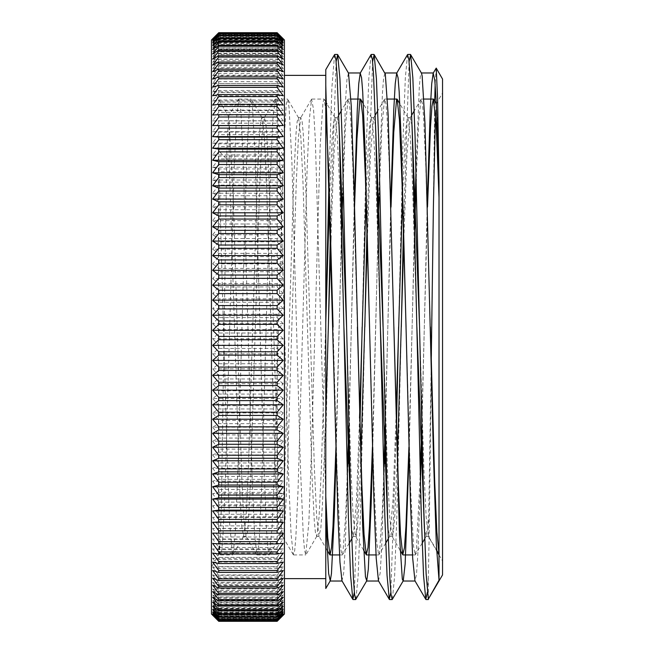 <?xml version="1.0" encoding="UTF-8"?>
<svg xmlns="http://www.w3.org/2000/svg" width="654" height="654" viewBox="0 0 654 654"><rect width="100%" height="100%" fill="white"/><g stroke="black" fill="none" stroke-linecap="round" stroke-linejoin="round"><path stroke-width="0.49" stroke-dasharray="3.27 2.45" d="M228.589 116.567L226.922 148.532L221.297 509.482L219.531 553.129L218.485 540.196L218.485 150.567A551.616 195.955 -111.1 0 1 229.17 161.816L229.17 121.799L228.589 116.567L211.463 86.908L211.463 567.092L211.463 86.908M428.337 577.67L428.337 599.546M436.128 68.114L435.155 84.341M434.714 101.059L429.22 532.773L428.337 577.654L427.34 592.336M442.537 574.948L442.537 79.052M325.782 75.374L325.782 85.396M284.433 75.374L284.433 578.626L284.433 75.374M439.022 197.434L439.022 554.183M436.602 550.096A551.616 55.688 61.2 0 1 428.337 536.076L431.248 361.082M435.466 113.142L436.365 103.88L437.616 126.86L438.401 161.056M436.243 103.88L442.537 92.982L442.537 561.018L442.537 92.982M407.54 54.617L405.317 78.145L403.085 137.839L398.629 327.008M396.488 425.525L390.847 592.352M371.055 54.625L368.823 78.194L366.6 137.888L362.144 327.016M359.863 431.427L354.362 592.352M334.57 54.634L331.897 87.505L329.224 170.269M427.332 199.977L421.83 431.427M420.432 483.723L417.8 555.401L416.484 574.564L414.947 580.817M390.847 199.977L385.345 431.427M384.511 463.539L381.601 549.72L380.146 573.1L378.462 580.817M354.362 199.977L348.86 431.436M348.026 463.539L345.116 549.72L343.661 573.092L341.977 580.826M409.093 61.664L403.453 228.483M401.311 327L396.847 516.259L394.624 575.937L392.392 599.358M372.608 61.672L367.107 222.589M364.826 327.008L360.37 516.219L358.139 575.88L355.915 599.342M336.123 61.672L330.622 222.589M328.341 327L325.782 443.044M430.373 327L425.811 165.822L423.53 116.428L422.394 103.43L421.004 99.294L418.617 122.208L416.222 179.31M414.726 228.491L408.913 447.074M393.888 327.008L389.326 165.838L387.045 116.428L385.909 103.438L384.519 99.285L381.846 127.309L379.173 196.919M378.241 228.491L372.428 447.074M357.403 327.008L352.841 165.846L350.56 116.428L349.424 103.446L348.034 99.269L345.361 127.293L342.688 196.911M341.756 228.491L335.943 447.066M325.782 496.402L315.293 139.147L313.544 109.332L311.549 99.261L309.301 119.821L307.053 171.095L298.052 489.903L295.804 538.038L294.676 550.684L293.303 554.698L291.055 534.081L288.806 482.799L279.814 164.08L277.558 115.938L276.438 103.34L275.309 99.048L272.808 119.886L270.56 171.185L261.567 489.92L259.319 538.038L258.191 550.693L256.818 554.706L254.569 534.13L252.321 482.873L243.329 164.097L241.081 115.93L239.953 103.34L238.824 99.065L236.323 119.96L234.075 171.274L225.082 489.944L222.834 538.054L221.706 550.693L220.341 554.706L218.485 540.196M218.485 150.575L226.84 446.698L229.668 523.592L232.497 554.739L232.996 554.731L235.326 532.879L238.154 463.106L246.64 160.05L249.468 106.815L250.989 99.081L252.297 104.82L255.125 154.532L263.619 456.378L266.448 529.192L267.838 548.379L269.276 554.944L272.105 527.655L274.933 453.663L283.419 152.398L286.248 104.109L287.727 99.302L289.076 107.689L291.905 162.306L300.399 465.722L303.227 534.269L304.47 549.687L305.72 554.944L308.884 521.908L311.713 443.894L320.198 145.196L323.027 101.975L324.212 99.294L325.782 110.207M333.082 327.041L337.178 474.714L340.006 538.806L341.102 550.848L342.206 554.935L342.835 553.611L345.664 515.671L347.233 474.681M348.729 425.525L354.542 206.917M369.567 327.025L373.957 483.322L376.786 542.804L378.691 554.927L379.614 552.066L382.443 508.943L383.718 474.681M385.214 425.525L391.027 206.909M406.052 327.008L410.737 491.53L413.565 546.245L415.176 554.919L416.394 549.94L420.203 474.681M421.699 425.517L427.512 206.917M428.337 536.076L426.138 516.848L423.947 470.766L419.549 327M412.045 125.658L410.156 117.826L406.968 153.641L403.788 240.329M397.419 457.089L394.803 515.556L393.495 531.13L391.909 536.19L389.694 517.453L387.487 471.469L383.064 327.008M375.559 125.674L373.671 117.81L370.491 153.616L367.303 240.329M360.697 463.539L358.204 517.33L356.953 531.596L355.424 536.182L353.209 517.437L351.002 471.46L346.579 327.008M339.074 125.682L337.186 117.802L334.071 152.243L330.949 235.906M325.782 416.165L322.504 503.809L320.861 528.121L318.939 536.174L316.691 516.922L314.443 469.646L305.467 177.152L303.219 133.04L302.099 121.489L300.701 117.794L298.453 136.939L296.213 184.191L287.22 476.815L284.981 520.936L283.852 532.528L282.454 536.174L280.206 516.962L277.966 469.703L268.982 177.169L266.734 133.04L265.614 121.497L264.216 117.794L261.968 136.997L259.72 184.273L250.735 476.831L248.495 520.944L247.367 532.536L245.969 536.174L243.877 519.17L241.776 477.289L233.372 200.876L229.17 121.816M428.337 519.603L426.277 536.174L424.381 528.358M416.876 327L412.445 182.401L410.238 136.408L408.022 117.802L406.445 122.87L405.137 138.452L402.521 196.911M396.152 413.688L392.972 500.302L389.792 536.182L387.896 528.35M380.391 327.008L375.968 182.401L373.753 136.424L371.537 117.81L370.017 122.404L368.766 136.678L366.273 190.469M359.536 418.11L356.422 501.675L353.307 536.19L351.402 528.334M343.906 327.016L339.483 182.433L337.268 136.457L335.052 117.826L333.475 122.854L332.167 138.46L329.551 196.919M325.782 322.618L321.302 469.915L319.062 517.036L316.814 536.206L315.416 532.503L314.296 520.968L312.048 476.823L303.064 184.273L300.824 137.021L298.576 117.826L297.178 121.464L296.049 133.064L293.809 177.185L284.817 469.793L282.577 517.052L280.059 536.444L278.931 532.511L277.811 520.96L275.563 476.84L266.587 184.338L264.339 137.07L261.813 117.589L260.693 121.472L259.564 133.056L257.316 177.193L248.332 469.834L246.084 517.085L243.574 536.435L241.767 526.429L239.969 497.465L229.17 161.816M336.123 454.007L342.794 178.362L345.623 99.097L346.955 79.608L348.508 73.142M372.608 454.007L379.639 165.789L382.476 92.533L383.62 77.932L385.002 73.158M409.093 454.007L414.595 222.589M415.993 170.269L419.32 86.876L420.285 76.485L421.487 73.174M212.681 39.354L283.215 39.354M212.681 42.853L283.215 42.853M212.681 49.459L283.215 49.459M212.681 59.113L283.215 59.113M212.681 71.703L283.215 71.703M212.681 87.08L283.215 87.08M212.681 105.098L283.215 105.098M212.681 533.133L283.215 533.133M212.681 553.063L283.215 553.063M212.681 570.517L283.215 570.517M212.681 585.297L283.215 585.297M212.681 597.249L283.215 597.249M212.681 606.25L283.215 606.25M212.681 612.177L283.215 612.177M212.681 614.989L283.215 614.989M283.215 614.646A1103.813 729.153 -0 0 1 277.141 620.27L218.763 620.27A1103.813 729.153 0 0 1 212.681 614.646L283.215 614.646A1103.813 828.692 -0 0 1 277.141 621.038L218.763 621.038A1103.813 828.692 0 0 1 212.681 614.646M283.215 611.147A1103.813 638.533 0 0 1 277.141 616.068L218.763 616.068A1103.813 638.533 0 0 1 212.681 611.147L283.215 611.147A1103.813 900.37 0 0 1 277.141 618.087L218.763 618.087A1103.813 900.37 0 0 1 212.681 611.147M283.215 604.541A1103.813 540.923 0 0 1 277.141 608.711L218.763 608.711A1103.813 540.923 0 0 1 212.681 604.541L283.215 604.541A1103.813 962.181 -0 0 1 277.141 611.956L218.763 611.956A1103.813 962.181 0 0 1 212.681 604.541M283.215 594.887A1103.813 437.379 0 0 1 277.141 598.263L218.763 598.263A1103.813 437.379 0 0 1 212.681 594.887L283.215 594.887A1103.813 1013.455 0 0 1 277.141 602.702L218.763 602.702A1103.813 1013.455 0 0 1 212.681 594.887M283.215 582.297A1103.813 329.052 -0 0 1 277.141 584.839L218.763 584.839A1103.813 329.052 0 0 1 212.681 582.297L283.215 582.297A1103.813 1053.619 0 0 1 277.141 590.423L218.763 590.423A1103.813 1053.619 -0 0 1 212.681 582.297M283.215 566.92A1103.813 217.112 0 0 1 277.141 568.588L218.763 568.588A1103.813 217.112 -0 0 1 212.681 566.92L283.215 566.92A1103.813 1082.247 0 0 1 277.141 575.267L218.763 575.267A1103.813 1082.247 0 0 1 212.681 566.92M283.215 548.902A1103.813 102.801 0 0 1 277.141 549.695L218.763 549.695A1103.813 102.801 0 0 1 212.681 548.902L283.215 548.902A1103.813 1099.014 0 0 1 277.141 557.38L218.763 557.38A1103.813 1099.014 -0 0 1 212.681 548.902M283.215 528.465A1103.813 12.639 -0 0 0 277.141 528.367L218.763 528.367A1103.813 12.639 0 0 0 212.681 528.465L283.215 528.465A1103.813 1103.739 180 0 1 277.141 536.975L218.763 536.975A1103.813 1103.739 180 0 1 212.681 528.465M283.215 505.812A1103.813 127.947 0 0 0 277.141 504.823L218.763 504.823A1103.813 127.947 0 0 0 212.681 505.812L283.215 505.812A1103.813 1096.366 180 0 1 277.141 514.265L218.763 514.265A1103.813 1096.366 180 0 1 212.681 505.812M283.215 481.205A1103.813 241.849 -0 0 0 277.141 479.341L218.763 479.341A1103.813 241.849 0 0 0 212.681 481.205L283.215 481.205A1103.813 1076.991 180 0 1 277.141 489.511L218.763 489.511A1103.813 1076.991 180 0 1 212.681 481.205M283.215 454.906A1103.813 353.095 -0 0 0 277.141 452.184L218.763 452.184A1103.813 353.095 0 0 0 212.681 454.906L283.215 454.906A1103.813 1045.811 180 0 1 277.141 462.967L218.763 462.967A1103.813 1045.811 180 0 1 212.681 454.906M283.215 427.201A1103.813 460.481 0 0 0 277.141 423.653L218.763 423.653A1103.813 460.481 -0 0 0 212.681 427.201L283.215 427.201A1103.813 1003.171 180 0 1 277.141 434.943L218.763 434.943A1103.813 1003.171 180 0 1 212.681 427.201M283.215 398.409A1103.813 562.816 -0 0 0 277.141 394.068L218.763 394.068A1103.813 562.816 0 0 0 212.681 398.409L283.215 398.409A1103.813 949.543 180 0 1 277.141 405.725L218.763 405.725A1103.813 949.543 180 0 1 212.681 398.409M283.215 368.823A1103.813 658.987 0 0 0 277.141 363.747L218.763 363.747A1103.813 658.987 -0 0 0 212.681 368.823L283.215 368.823A1103.813 885.508 180 0 1 277.141 375.658L218.763 375.658A1103.813 885.508 180 0 1 212.681 368.823M283.215 338.788A1103.813 747.939 0 0 0 277.141 333.017L218.763 333.017A1103.813 747.939 -0 0 0 212.681 338.788L283.215 338.788A1103.813 811.778 180 0 1 277.141 345.05L218.763 345.05A1103.813 811.778 180 0 1 212.681 338.788M283.215 308.623A1103.813 828.692 -0 0 0 277.141 302.23L218.763 302.23A1103.813 828.692 0 0 0 212.681 308.623L283.215 308.623A1103.813 729.153 180 0 1 277.141 314.239L218.763 314.239A1103.813 729.153 180 0 1 212.681 308.623M283.215 278.653A1103.813 900.37 0 0 0 277.141 271.712L218.763 271.712A1103.813 900.37 0 0 0 212.681 278.653L283.215 278.653A1103.813 638.533 180 0 1 277.141 283.574L218.763 283.574A1103.813 638.533 180 0 1 212.681 278.653M283.215 249.215A1103.813 962.181 0 0 0 277.141 241.8L218.763 241.8A1103.813 962.181 0 0 0 212.681 249.215L283.215 249.215A1103.813 540.923 180 0 1 277.141 253.384L218.763 253.384A1103.813 540.923 180 0 1 212.681 249.215M283.215 220.635A1103.813 1013.455 -0 0 0 277.141 212.82L218.763 212.82A1103.813 1013.455 0 0 0 212.681 220.635L283.215 220.635A1103.813 437.379 180 0 1 277.141 224.003L218.763 224.003A1103.813 437.379 180 0 1 212.681 220.635M283.215 193.216A1103.813 1053.619 0 0 0 277.141 185.09L218.763 185.09A1103.813 1053.619 -0 0 0 212.681 193.216L283.215 193.216A1103.813 329.052 180 0 1 277.141 195.75L218.763 195.75A1103.813 329.052 180 0 1 212.681 193.216M283.215 167.261A1103.813 1082.247 0 0 0 277.141 158.914L218.763 158.914A1103.813 1082.247 -0 0 0 212.681 167.261L283.215 167.261A1103.813 217.112 180 0 1 277.141 168.936L218.763 168.936A1103.813 217.112 180 0 1 212.681 167.261M283.215 143.054A1103.813 1099.014 -0 0 0 277.141 134.585L218.763 134.585A1103.813 1099.014 -0 0 0 212.681 143.054L283.215 143.054A1103.813 102.801 180 0 1 277.141 143.847L218.763 143.847A1103.813 102.801 180 0 1 212.681 143.054M283.215 120.867A1103.813 1103.739 180 0 0 277.141 112.357L218.763 112.357A1103.813 1103.739 180 0 0 212.681 120.867L283.215 120.867A1103.813 12.639 180 0 0 277.141 120.769L218.763 120.769A1103.813 12.639 180 0 0 212.681 120.867M283.215 100.937A1103.813 1096.366 180 0 0 277.141 92.484L218.763 92.484A1103.813 1096.366 180 0 0 212.681 100.937L283.215 100.937A1103.813 127.947 180 0 0 277.141 99.956L218.763 99.956A1103.813 127.947 180 0 0 212.681 100.937M283.215 83.483A1103.813 1076.991 180 0 0 277.141 75.177L218.763 75.177A1103.813 1076.991 180 0 0 212.681 83.483L283.215 83.483A1103.813 241.849 180 0 0 277.141 81.619L218.763 81.619A1103.813 241.849 180 0 0 212.681 83.483M283.215 68.703A1103.813 1045.811 180 0 0 277.141 60.634L218.763 60.634A1103.813 1045.811 180 0 0 212.681 68.703L283.215 68.703A1103.813 353.095 180 0 0 277.141 65.98L218.763 65.98A1103.813 353.095 180 0 0 212.681 68.703M283.215 56.751A1103.813 1003.171 180 0 0 277.141 49.009L218.763 49.009A1103.813 1003.171 180 0 0 212.681 56.751L283.215 56.751A1103.813 460.481 180 0 0 277.141 53.195L218.763 53.195A1103.813 460.481 180 0 0 212.681 56.751M283.215 47.75A1103.813 949.543 180 0 0 277.141 40.434L218.763 40.434A1103.813 949.543 180 0 0 212.681 47.75L283.215 47.75A1103.813 562.816 180 0 0 277.141 43.417L218.763 43.417A1103.813 562.816 180 0 0 212.681 47.75M283.215 41.823A1103.813 885.508 180 0 0 277.141 34.989L218.763 34.989A1103.813 885.508 180 0 0 212.681 41.823L283.215 41.823A1103.813 658.987 180 0 0 277.141 36.738L218.763 36.738A1103.813 658.987 180 0 0 212.681 41.823M283.215 39.011A1103.813 811.778 180 0 0 277.141 32.749L218.763 32.749A1103.813 811.778 180 0 0 212.681 39.011L283.215 39.011A1103.813 747.939 180 0 0 277.141 33.24L218.763 33.24A1103.813 747.939 180 0 0 212.681 39.011M283.215 40.025A1103.813 849.808 180 0 0 277.141 33.468L218.763 33.468A1103.813 849.808 180 0 0 212.681 40.025L283.215 40.025A1103.813 704.432 180 0 0 277.141 34.588L218.763 34.588A1103.813 704.432 180 0 0 212.681 40.025M283.215 44.398A1103.813 918.788 180 0 0 277.141 37.311L218.763 37.311A1103.813 918.788 180 0 0 212.681 44.398L283.215 44.398A1103.813 611.743 180 0 0 277.141 39.681L218.763 39.681A1103.813 611.743 180 0 0 212.681 44.398M283.215 51.87A1103.813 977.697 180 0 0 277.141 44.333L218.763 44.333A1103.813 977.697 180 0 0 212.681 51.87L283.215 51.87A1103.813 512.352 180 0 0 277.141 47.922L218.763 47.922A1103.813 512.352 180 0 0 212.681 51.87M283.215 62.359A1103.813 1025.897 180 0 0 277.141 54.454L218.763 54.454A1103.813 1025.897 180 0 0 212.681 62.359L283.215 62.359A1103.813 407.344 180 0 0 277.141 59.22L218.763 59.22A1103.813 407.344 180 0 0 212.681 62.359M283.215 75.75A1103.813 1062.856 180 0 0 277.141 67.55L218.763 67.55A1103.813 1062.856 180 0 0 212.681 75.75L283.215 75.75A1103.813 297.881 180 0 0 277.141 73.452L218.763 73.452A1103.813 297.881 180 0 0 212.681 75.75M283.215 91.895A1103.813 1088.174 180 0 0 277.141 83.499L218.763 83.499A1103.813 1088.174 180 0 0 212.681 91.895L283.215 91.895A1103.813 185.147 180 0 0 277.141 90.465L218.763 90.465A1103.813 185.147 180 0 0 212.681 91.895M283.215 110.608A1103.813 1101.565 180 0 0 277.141 102.114L218.763 102.114A1103.813 1101.565 180 0 0 212.681 110.608L283.215 110.608A1103.813 70.387 180 0 0 277.141 110.068L218.763 110.068A1103.813 70.387 180 0 0 212.681 110.608M283.215 131.699A1103.813 1102.889 -0 0 0 277.141 123.189L218.763 123.189A1103.813 1102.889 0 0 0 212.681 131.699L283.215 131.699A1103.813 45.142 180 0 1 277.141 132.043L218.763 132.043A1103.813 45.142 180 0 1 212.681 131.699M283.215 154.924A1103.813 1092.123 -0 0 0 277.141 146.504L218.763 146.504A1103.813 1092.123 0 0 0 212.681 154.924L283.215 154.924A1103.813 160.173 180 0 1 277.141 156.159L218.763 156.159A1103.813 160.173 180 0 1 212.681 154.924M283.215 180.038A1103.813 1069.396 -0 0 0 277.141 171.789L218.763 171.789A1103.813 1069.396 -0 0 0 212.681 180.038L283.215 180.038A1103.813 273.454 180 0 1 277.141 182.147L218.763 182.147A1103.813 273.454 180 0 1 212.681 180.038M283.215 206.754A1103.813 1034.955 0 0 0 277.141 198.775L218.763 198.775A1103.813 1034.955 0 0 0 212.681 206.754L283.215 206.754A1103.813 383.743 180 0 1 277.141 209.713L218.763 209.713A1103.813 383.743 180 0 1 212.681 206.754M283.215 234.794A1103.813 989.175 -0 0 0 277.141 227.167L218.763 227.167A1103.813 989.175 0 0 0 212.681 234.794L283.215 234.794A1103.813 489.821 180 0 1 277.141 238.579L218.763 238.579A1103.813 489.821 180 0 1 212.681 234.794M283.215 263.848A1103.813 932.555 0 0 0 277.141 256.654L218.763 256.654A1103.813 932.555 0 0 0 212.681 263.848L283.215 263.848A1103.813 590.537 180 0 1 277.141 268.402L218.763 268.402A1103.813 590.537 180 0 1 212.681 263.848M283.215 293.589A1103.813 865.716 0 0 0 277.141 286.918L218.763 286.918A1103.813 865.716 -0 0 0 212.681 293.589L283.215 293.589A1103.813 684.779 180 0 1 277.141 298.87L218.763 298.87A1103.813 684.779 180 0 1 212.681 293.589M283.215 323.697A1103.813 789.403 -0 0 0 277.141 317.615L218.763 317.615A1103.813 789.403 0 0 0 212.681 323.697L283.215 323.697A1103.813 771.524 180 0 1 277.141 329.649L218.763 329.649A1103.813 771.524 180 0 1 212.681 323.697M283.215 353.847A1103.813 704.432 -0 0 0 277.141 348.41L218.763 348.41A1103.813 704.432 0 0 0 212.681 353.847L283.215 353.847A1103.813 849.808 180 0 1 277.141 360.395L218.763 360.395A1103.813 849.808 180 0 1 212.681 353.847M283.215 383.694A1103.813 611.743 -0 0 0 277.141 378.977L218.763 378.977A1103.813 611.743 -0 0 0 212.681 383.694L283.215 383.694A1103.813 918.788 180 0 1 277.141 390.781L218.763 390.781A1103.813 918.788 180 0 1 212.681 383.694M283.215 412.919A1103.813 512.352 0 0 0 277.141 408.971L218.763 408.971A1103.813 512.352 0 0 0 212.681 412.919L283.215 412.919A1103.813 977.697 180 0 1 277.141 420.465L218.763 420.465A1103.813 977.697 180 0 1 212.681 412.919M283.215 441.213A1103.813 407.344 -0 0 0 277.141 438.066L218.763 438.066A1103.813 407.344 0 0 0 212.681 441.213L283.215 441.213A1103.813 1025.897 180 0 1 277.141 449.126L218.763 449.126A1103.813 1025.897 180 0 1 212.681 441.213M283.215 468.248A1103.813 297.881 -0 0 0 277.141 465.95L218.763 465.95A1103.813 297.881 0 0 0 212.681 468.248L283.215 468.248A1103.813 1062.856 180 0 1 277.141 476.447L218.763 476.447A1103.813 1062.856 180 0 1 212.681 468.248M283.215 493.737A1103.813 185.147 0 0 0 277.141 492.307L218.763 492.307A1103.813 185.147 0 0 0 212.681 493.737L283.215 493.737A1103.813 1088.174 180 0 1 277.141 502.125L218.763 502.125A1103.813 1088.174 180 0 1 212.681 493.737M283.215 517.396A1103.813 70.387 0 0 0 277.141 516.856L218.763 516.856A1103.813 70.387 0 0 0 212.681 517.396L283.215 517.396A1103.813 1101.565 180 0 1 277.141 525.89L218.763 525.89A1103.813 1101.565 180 0 1 212.681 517.396M283.215 538.978A1103.813 45.142 0 0 1 277.141 539.321L218.763 539.321A1103.813 45.142 -0 0 1 212.681 538.978L283.215 538.978A1103.813 1102.889 0 0 1 277.141 547.48L218.763 547.48A1103.813 1102.889 -0 0 1 212.681 538.978M283.215 558.23A1103.813 160.173 -0 0 1 277.141 559.464L218.763 559.464A1103.813 160.173 0 0 1 212.681 558.23L283.215 558.23A1103.813 1092.123 0 0 1 277.141 566.65L218.763 566.65A1103.813 1092.123 0 0 1 212.681 558.23M283.215 574.948A1103.813 273.454 0 0 1 277.141 577.057L218.763 577.057A1103.813 273.454 0 0 1 212.681 574.948L283.215 574.948A1103.813 1069.396 -0 0 1 277.141 583.196L218.763 583.196A1103.813 1069.396 0 0 1 212.681 574.948M283.215 588.952A1103.813 383.743 -0 0 1 277.141 591.911L218.763 591.911A1103.813 383.743 0 0 1 212.681 588.952L283.215 588.952A1103.813 1034.955 0 0 1 277.141 596.93L218.763 596.93A1103.813 1034.955 0 0 1 212.681 588.952M283.215 600.086A1103.813 489.821 0 0 1 277.141 603.863L218.763 603.863A1103.813 489.821 0 0 1 212.681 600.086L283.215 600.086A1103.813 989.175 -0 0 1 277.141 607.713L218.763 607.713A1103.813 989.175 0 0 1 212.681 600.086M283.215 608.228A1103.813 590.537 -0 0 1 277.141 612.782L218.763 612.782A1103.813 590.537 0 0 1 212.681 608.228L283.215 608.228A1103.813 932.555 0 0 1 277.141 615.422L218.763 615.422A1103.813 932.555 0 0 1 212.681 608.228M283.215 613.288A1103.813 684.779 0 0 1 277.141 618.57L218.763 618.57A1103.813 684.779 -0 0 1 212.681 613.288L283.215 613.288A1103.813 865.716 0 0 1 277.141 619.967L218.763 619.967A1103.813 865.716 0 0 1 212.681 613.288M283.215 615.21A1103.813 771.524 -0 0 1 277.141 621.161L218.763 621.161A1103.813 771.524 0 0 1 212.681 615.21L283.215 615.21A1103.813 789.403 0 0 1 279.822 618.627M212.681 615.21A1103.813 789.403 0 0 0 216.073 618.627M212.681 613.975L283.215 613.975M212.681 609.602L283.215 609.602M212.681 602.13L283.215 602.13M212.681 591.641L283.215 591.641M212.681 578.25L283.215 578.25M212.681 562.105L283.215 562.105M212.681 543.392L283.215 543.392M212.681 115.022L283.215 115.022M212.681 95.77L283.215 95.77M212.681 79.052L283.215 79.052M212.681 65.048L283.215 65.048M212.681 53.914L283.215 53.914M212.681 45.772L283.215 45.772M212.681 40.712L283.215 40.712M212.681 38.79L283.215 38.79M277.141 37.311L277.141 36.738M218.763 37.311L218.763 36.738M277.141 44.333L277.141 43.417M218.763 44.333L218.763 43.417M218.763 40.434L218.763 39.681M277.141 40.434L277.141 39.681M277.141 54.454L277.141 53.195M218.763 54.454L218.763 53.195M218.763 49.009L218.763 47.922M277.141 49.009L277.141 47.922M277.141 67.55L277.141 65.98M218.763 67.55L218.763 65.98M218.763 60.634L218.763 59.22M277.141 60.634L277.141 59.22M277.141 83.499L277.141 81.619M218.763 83.499L218.763 81.619M218.763 75.177L218.763 73.452M277.141 75.177L277.141 73.452M277.141 102.114L277.141 99.956M218.763 102.114L218.763 99.956M218.763 92.484L218.763 90.465M277.141 92.484L277.141 90.465M277.141 123.189L277.141 120.769M218.763 123.189L218.763 120.769M218.763 112.357L218.763 110.068M277.141 112.357L277.141 110.068M277.141 146.504L277.141 143.847M218.763 146.504L218.763 143.847M218.763 134.585L218.763 132.043M277.141 134.585L277.141 132.043M277.141 171.789L277.141 168.936M218.763 171.789L218.763 168.936M218.763 158.914L218.763 156.159M277.141 158.914L277.141 156.159M277.141 198.775L277.141 195.75M218.763 198.775L218.763 195.75M218.763 185.09L218.763 182.147M277.141 185.09L277.141 182.147M277.141 227.167L277.141 224.003M218.763 227.167L218.763 224.003M218.763 212.82L218.763 209.713M277.141 212.82L277.141 209.713M277.141 256.654L277.141 253.384M218.763 256.654L218.763 253.384M218.763 241.8L218.763 238.579M277.141 241.8L277.141 238.579M277.141 286.918L277.141 283.574M218.763 286.918L218.763 283.574M218.763 271.712L218.763 268.402M277.141 271.712L277.141 268.402M277.141 317.615L277.141 314.239M218.763 317.615L218.763 314.239M218.763 302.23L218.763 298.87M277.141 302.23L277.141 298.87M277.141 348.41L277.141 345.05M218.763 348.41L218.763 345.05M218.763 333.017L218.763 329.649M277.141 333.017L277.141 329.649M277.141 378.977L277.141 375.658M218.763 378.977L218.763 375.658M218.763 363.747L218.763 360.395M277.141 363.747L277.141 360.395M277.141 408.971L277.141 405.725M218.763 408.971L218.763 405.725M218.763 394.068L218.763 390.781M277.141 394.068L277.141 390.781M277.141 438.066L277.141 434.943M218.763 438.066L218.763 434.943M218.763 423.653L218.763 420.465M277.141 423.653L277.141 420.465M277.141 465.95L277.141 462.967M218.763 465.95L218.763 462.967M218.763 452.184L218.763 449.126M277.141 452.184L277.141 449.126M277.141 492.307L277.141 489.511M218.763 492.307L218.763 489.511M218.763 479.341L218.763 476.447M277.141 479.341L277.141 476.447M277.141 516.856L277.141 514.265M218.763 516.856L218.763 514.265M218.763 504.823L218.763 502.125M277.141 504.823L277.141 502.125M277.141 539.321L277.141 536.975M218.763 539.321L218.763 536.975M218.763 528.367L218.763 525.89M277.141 528.367L277.141 525.89M277.141 559.464L277.141 557.38M218.763 559.464L218.763 557.38M218.763 549.695L218.763 547.48M277.141 549.695L277.141 547.48M277.141 577.057L277.141 575.267M218.763 577.057L218.763 575.267M218.763 568.588L218.763 566.65M277.141 568.588L277.141 566.65M277.141 591.911L277.141 590.423M218.763 591.911L218.763 590.423M218.763 584.839L218.763 583.196M277.141 584.839L277.141 583.196M277.141 603.863L277.141 602.702M218.763 603.863L218.763 602.702M218.763 598.263L218.763 596.93M277.141 598.263L277.141 596.93M277.141 612.782L277.141 611.956M218.763 612.782L218.763 611.956M218.763 608.711L218.763 607.713M277.141 608.711L277.141 607.713M277.141 618.57L277.141 618.087M218.763 618.57L218.763 618.087M218.763 616.068L218.763 615.422M277.141 616.068L277.141 615.422M211.463 614.016L211.463 39.984M284.433 614.016L284.433 39.984M219.531 553.129L211.463 567.092M425.999 536.427L428.337 536.427L436.635 550.791M439.022 554.935L442.537 561.018M220.586 554.935L232.75 554.935M257.071 554.935L269.235 554.935M293.556 554.935L305.72 554.935M339.549 554.935L342.206 554.935M376.034 554.935L378.691 554.935M412.519 554.935L415.176 554.935M238.824 99.065L250.989 99.065M275.309 99.065L287.474 99.065M311.794 99.065L323.959 99.065M348.28 99.065L350.936 99.065M384.765 99.065L387.421 99.065M421.25 99.065L423.906 99.065M228.459 116.559L238.571 99.277M219.409 553.12L220.341 554.706M421.004 99.294L414.235 110.861M411.701 115.178L410.156 117.826M400.117 550.227L391.909 536.19M384.519 99.285L377.75 110.853M375.216 115.169L373.671 117.81M363.632 550.21L355.424 536.182M348.034 99.269L341.265 110.845M338.731 115.161L337.186 117.802M327.147 550.202L318.939 536.174M311.549 99.261L300.701 117.794M293.303 554.698L282.454 536.174M275.064 99.261L264.216 117.794M256.818 554.706L245.969 536.174M426.277 536.174L424.716 538.831M422.19 543.147L415.429 554.698M408.022 117.802L399.823 103.79M389.792 536.182L388.231 538.839M385.705 543.155L378.944 554.706M371.537 117.81L363.338 103.798M353.307 536.19L351.754 538.847M349.228 543.163L342.459 554.723M335.052 117.826L326.853 103.806M325.782 101.983L324.212 99.294M316.814 536.206L305.974 554.731M298.576 117.826L287.727 99.302M280.329 536.206L269.481 554.739M262.091 117.826L251.242 99.302M243.844 536.206L232.996 554.731M410.426 117.573L407.753 117.573M373.941 117.573L371.268 117.573M337.456 117.573L334.783 117.573M300.971 117.573L298.298 117.573M264.486 117.573L261.813 117.573M392.187 536.427L389.514 536.427M355.702 536.427L353.029 536.427M319.217 536.427L316.544 536.427M282.732 536.427L280.059 536.427M246.247 536.427L243.574 536.427"/><path stroke-width="0.98" d="M436.226 68.122L442.537 79.052L442.537 574.948L428.337 599.097A564.435 26.544 -61.1 0 0 439.022 580.196L439.022 182.597L437.624 99.58L436.226 68.098L433.193 73.142L431.73 83.647L430.258 109.48L427.332 199.977M435.155 84.341L434.714 101.059M354.362 592.352L352.817 599.35L350.56 575.389L348.312 514.461L339.295 132.566L337.039 74.72L335.911 59.596L334.57 54.634L325.782 69.643L325.782 588.477L330.27 580.817L331.455 573.574L334.284 516.088L336.123 454.007M284.433 75.374L325.782 75.374L325.782 515.785L328.619 573.468L330.27 580.817M430.373 327L434.697 481.507L436.864 531.898L439.022 554.183A551.616 55.688 61.2 0 1 436.602 550.096M431.248 361.082L433.406 205.936L435.466 113.142M438.401 161.056L439.022 197.434L436.193 124.701L433.365 99.056L431.951 106.275L430.536 126.459L427.512 206.917M427.34 592.336L425.787 599.342L423.53 575.324L421.274 514.371L412.257 132.541L410.009 74.72L408.881 59.596L407.54 54.617L396.7 73.142L395.237 83.671L393.773 109.504L390.847 199.977M398.629 327.008L396.488 425.525M390.847 592.352L389.302 599.342L387.045 575.356L384.789 514.42L375.78 132.549L373.524 74.72L372.396 59.596L371.055 54.625L360.215 73.15L358.752 83.696L357.288 109.537L354.362 199.977M362.144 327.016L359.863 431.427M329.224 170.269L325.782 321.294M439.022 182.597L436.218 102.024L434.82 80.36L433.193 73.142M421.83 431.427L420.432 483.723M425.787 599.342L414.947 580.817L412.69 558.214L410.442 501.275L401.433 145.629L399.185 91.822L398.057 77.744L396.7 73.142M385.345 431.427L384.511 463.539M389.302 599.342L378.462 580.817L376.205 558.246L373.957 501.316L364.948 145.638L362.7 91.822L361.572 77.752L360.215 73.15M348.86 431.436L348.026 463.539M352.817 599.35L341.977 580.826L339.957 562.236L337.93 515.311L325.782 85.396M428.337 599.097L426.13 573.779L423.915 513.104L415.069 136.939L412.854 77.965L410.647 54.65L409.093 61.664M403.453 228.483L401.311 327M374.162 54.634L385.304 74.041L388.141 114.638L399.48 535.52L402.316 579.231L403.232 580.834L392.187 599.538L391.059 594.437L389.931 579.264L387.683 521.5L378.666 139.752L376.41 78.742L374.162 54.634L372.608 61.672M367.107 222.589L364.826 327.008M337.668 54.617L348.508 73.142L351.296 106.34L354.125 191.164L362.635 526.045L365.463 576.836L366.747 580.826L355.702 599.53L354.574 594.445L353.446 579.256L351.19 521.467L342.181 139.621L339.925 78.644L337.668 54.617L336.123 61.672M330.622 222.589L328.341 327M416.222 179.31L414.726 228.491M408.913 447.074L405.962 526.151L404.483 547.619L402.75 554.723L400.534 534.555L398.319 484.549L393.888 327.008M379.173 196.919L378.241 228.491M372.428 447.074L369.477 526.143L367.998 547.627L366.265 554.706L364.049 534.539L361.834 484.549L357.403 327.008M342.688 196.911L341.756 228.491M335.943 447.066L332.992 526.135L331.513 547.635L330.041 554.919L327.785 537.923L325.782 496.402M325.782 110.207L328.684 170.506L333.082 327.041M347.233 474.681L348.729 425.525M354.542 206.917L356.978 138.46L359.806 100.414L360.689 99.285L362.635 115.104L365.463 179.106L369.567 327.025M383.718 474.681L385.214 425.525M391.027 206.909L393.757 132.214L396.586 99.441L397.174 99.269L399.414 119.633L402.243 188.09L406.052 327.008M420.203 474.681L421.699 425.517M419.549 327L412.045 125.658M403.788 240.329L397.419 457.089M383.064 327.008L375.559 125.674M367.303 240.329L360.697 463.539M346.579 327.008L339.074 125.682M330.949 235.906L325.782 416.165M424.381 528.358L416.876 327M402.521 196.911L396.152 413.688M387.896 528.35L380.391 327.008M366.273 190.469L359.536 418.11M351.402 528.334L343.906 327.016M329.551 196.919L325.782 322.618M366.747 580.826L368.3 569.274L371.137 505.117L372.608 454.007M403.232 580.834L405.145 564.026L409.093 454.007M414.595 222.589L415.993 170.269M410.647 54.65L421.487 73.174L422.157 76.011L424.994 123.77L433.496 456.991L436.324 544.177L439.022 580.196M283.215 39.354A1103.813 729.153 180 0 0 277.141 33.73L218.763 33.73A1103.813 729.153 180 0 0 212.681 39.354A1103.813 828.692 180 0 1 218.763 32.962L277.141 32.962A1103.813 828.692 180 0 1 283.215 39.354M283.215 42.853A1103.813 638.533 180 0 0 277.141 37.932L218.763 37.932A1103.813 638.533 180 0 0 212.681 42.853A1103.813 900.37 180 0 1 218.763 35.913L277.141 35.913A1103.813 900.37 180 0 1 283.215 42.853M283.215 49.459A1103.813 540.923 180 0 0 277.141 45.289L218.763 45.289A1103.813 540.923 180 0 0 212.681 49.459A1103.813 962.181 180 0 1 218.763 42.044L277.141 42.044A1103.813 962.181 180 0 1 283.215 49.459M283.215 59.113A1103.813 437.379 180 0 0 277.141 55.737L218.763 55.737A1103.813 437.379 180 0 0 212.681 59.113A1103.813 1013.455 180 0 1 218.763 51.298L277.141 51.298A1103.813 1013.455 180 0 1 283.215 59.113M283.215 71.703A1103.813 329.052 180 0 0 277.141 69.16L218.763 69.16A1103.813 329.052 180 0 0 212.681 71.703A1103.813 1053.619 180 0 1 218.763 63.577L277.141 63.577A1103.813 1053.619 180 0 1 283.215 71.703M283.215 87.08A1103.813 217.112 180 0 0 277.141 85.412L218.763 85.412A1103.813 217.112 180 0 0 212.681 87.08A1103.813 1082.247 180 0 1 218.763 78.733L277.141 78.733A1103.813 1082.247 180 0 1 283.215 87.08M283.215 105.098A1103.813 102.801 180 0 0 277.141 104.305L218.763 104.305A1103.813 102.801 180 0 0 212.681 105.098A1103.813 1099.014 180 0 1 218.763 96.62L277.141 96.62A1103.813 1099.014 180 0 1 283.215 105.098M283.215 125.535A1103.813 12.639 180 0 1 277.141 125.633L218.763 125.633A1103.813 12.639 180 0 1 212.681 125.535L283.215 125.535A1103.813 1103.739 -0 0 0 277.141 117.025L218.763 117.025A1103.813 1103.739 0 0 0 212.681 125.535M283.215 148.188A1103.813 127.947 180 0 1 277.141 149.177L218.763 149.177A1103.813 127.947 180 0 1 212.681 148.188L283.215 148.188A1103.813 1096.366 -0 0 0 277.141 139.735L218.763 139.735A1103.813 1096.366 0 0 0 212.681 148.188M283.215 172.795A1103.813 241.849 180 0 1 277.141 174.659L218.763 174.659A1103.813 241.849 180 0 1 212.681 172.795L283.215 172.795A1103.813 1076.991 -0 0 0 277.141 164.489L218.763 164.489A1103.813 1076.991 -0 0 0 212.681 172.795M283.215 199.094A1103.813 353.095 180 0 1 277.141 201.816L218.763 201.816A1103.813 353.095 180 0 1 212.681 199.094L283.215 199.094A1103.813 1045.811 0 0 0 277.141 191.033L218.763 191.033A1103.813 1045.811 0 0 0 212.681 199.094M283.215 226.799A1103.813 460.481 180 0 1 277.141 230.347L218.763 230.347A1103.813 460.481 180 0 1 212.681 226.799L283.215 226.799A1103.813 1003.171 0 0 0 277.141 219.057L218.763 219.057A1103.813 1003.171 -0 0 0 212.681 226.799M283.215 255.591A1103.813 562.816 180 0 1 277.141 259.932L218.763 259.932A1103.813 562.816 180 0 1 212.681 255.591L283.215 255.591A1103.813 949.543 0 0 0 277.141 248.275L218.763 248.275A1103.813 949.543 0 0 0 212.681 255.591M283.215 285.177A1103.813 658.987 180 0 1 277.141 290.253L218.763 290.253A1103.813 658.987 180 0 1 212.681 285.177L283.215 285.177A1103.813 885.508 0 0 0 277.141 278.342L218.763 278.342A1103.813 885.508 0 0 0 212.681 285.177M283.215 315.212A1103.813 747.939 180 0 1 277.141 320.983L218.763 320.983A1103.813 747.939 180 0 1 212.681 315.212L283.215 315.212A1103.813 811.778 -0 0 0 277.141 308.95L218.763 308.95A1103.813 811.778 0 0 0 212.681 315.212M283.215 345.377A1103.813 828.692 180 0 1 277.141 351.77L218.763 351.77A1103.813 828.692 180 0 1 212.681 345.377L283.215 345.377A1103.813 729.153 0 0 0 277.141 339.761L218.763 339.761A1103.813 729.153 -0 0 0 212.681 345.377M283.215 375.347A1103.813 900.37 180 0 1 277.141 382.288L218.763 382.288A1103.813 900.37 180 0 1 212.681 375.347L283.215 375.347A1103.813 638.533 -0 0 0 277.141 370.426L218.763 370.426A1103.813 638.533 0 0 0 212.681 375.347M283.215 404.785A1103.813 962.181 180 0 1 277.141 412.2L218.763 412.2A1103.813 962.181 180 0 1 212.681 404.785L283.215 404.785A1103.813 540.923 -0 0 0 277.141 400.616L218.763 400.616A1103.813 540.923 -0 0 0 212.681 404.785M283.215 433.365A1103.813 1013.455 180 0 1 277.141 441.18L218.763 441.18A1103.813 1013.455 180 0 1 212.681 433.365L283.215 433.365A1103.813 437.379 -0 0 0 277.141 429.997L218.763 429.997A1103.813 437.379 0 0 0 212.681 433.365M283.215 460.784A1103.813 1053.619 180 0 1 277.141 468.91L218.763 468.91A1103.813 1053.619 180 0 1 212.681 460.784L283.215 460.784A1103.813 329.052 -0 0 0 277.141 458.25L218.763 458.25A1103.813 329.052 0 0 0 212.681 460.784M283.215 486.739A1103.813 1082.247 180 0 1 277.141 495.086L218.763 495.086A1103.813 1082.247 180 0 1 212.681 486.739L283.215 486.739A1103.813 217.112 -0 0 0 277.141 485.064L218.763 485.064A1103.813 217.112 -0 0 0 212.681 486.739M283.215 510.946A1103.813 1099.014 180 0 1 277.141 519.415L218.763 519.415A1103.813 1099.014 180 0 1 212.681 510.946L283.215 510.946A1103.813 102.801 -0 0 0 277.141 510.153L218.763 510.153A1103.813 102.801 -0 0 0 212.681 510.946M283.215 533.133A1103.813 1103.739 -0 0 1 277.141 541.643L218.763 541.643A1103.813 1103.739 -0 0 1 212.681 533.133A1103.813 12.639 0 0 0 218.763 533.231L277.141 533.231A1103.813 12.639 -0 0 0 283.215 533.133M283.215 553.063A1103.813 1096.366 0 0 1 277.141 561.516L218.763 561.516A1103.813 1096.366 0 0 1 212.681 553.063A1103.813 127.947 -0 0 0 218.763 554.044L277.141 554.044A1103.813 127.947 -0 0 0 283.215 553.063M283.215 570.517A1103.813 1076.991 -0 0 1 277.141 578.823L218.763 578.823A1103.813 1076.991 -0 0 1 212.681 570.517A1103.813 241.849 0 0 0 218.763 572.381L277.141 572.381A1103.813 241.849 0 0 0 283.215 570.517M283.215 585.297A1103.813 1045.811 -0 0 1 277.141 593.366L218.763 593.366A1103.813 1045.811 0 0 1 212.681 585.297A1103.813 353.095 0 0 0 218.763 588.02L277.141 588.02A1103.813 353.095 0 0 0 283.215 585.297M283.215 597.249A1103.813 1003.171 -0 0 1 277.141 604.991L218.763 604.991A1103.813 1003.171 0 0 1 212.681 597.249A1103.813 460.481 -0 0 0 218.763 600.805L277.141 600.805A1103.813 460.481 -0 0 0 283.215 597.249M283.215 606.25A1103.813 949.543 -0 0 1 277.141 613.566L218.763 613.566A1103.813 949.543 -0 0 1 212.681 606.25A1103.813 562.816 0 0 0 218.763 610.583L277.141 610.583A1103.813 562.816 0 0 0 283.215 606.25M283.215 612.177A1103.813 885.508 0 0 1 277.141 619.011L218.763 619.011A1103.813 885.508 -0 0 1 212.681 612.177A1103.813 658.987 0 0 0 218.763 617.262L277.141 617.262A1103.813 658.987 0 0 0 283.215 612.177M283.215 614.989A1103.813 811.778 -0 0 1 277.141 621.251L218.763 621.251A1103.813 811.778 -0 0 1 212.681 614.989A1103.813 747.939 0 0 0 218.763 620.76L277.141 620.76A1103.813 747.939 -0 0 0 283.215 614.989M216.082 35.365L211.463 39.984L211.463 614.016L216.082 618.635A1103.813 789.403 0 0 0 218.763 621.3L277.141 621.3A1103.813 789.403 0 0 0 279.822 618.627L284.433 614.016L284.433 39.984L279.814 35.365A1103.813 789.403 180 0 1 283.215 38.79A1103.813 771.524 180 0 0 277.141 32.839L218.763 32.839A1103.813 771.524 180 0 0 212.681 38.79A1103.813 789.403 180 0 1 216.073 35.373A1103.813 789.403 180 0 1 218.763 32.7L277.141 32.7A1103.813 789.403 180 0 1 279.822 35.373M283.215 613.975A1103.813 849.808 0 0 1 277.141 620.532L218.763 620.532A1103.813 849.808 0 0 1 212.681 613.975A1103.813 704.432 -0 0 0 218.763 619.412L277.141 619.412A1103.813 704.432 -0 0 0 283.215 613.975M283.215 609.602A1103.813 918.788 0 0 1 277.141 616.689L218.763 616.689A1103.813 918.788 0 0 1 212.681 609.602A1103.813 611.743 -0 0 0 218.763 614.319L277.141 614.319A1103.813 611.743 0 0 0 283.215 609.602M283.215 602.13A1103.813 977.697 0 0 1 277.141 609.667L218.763 609.667A1103.813 977.697 0 0 1 212.681 602.13A1103.813 512.352 0 0 0 218.763 606.078L277.141 606.078A1103.813 512.352 0 0 0 283.215 602.13M283.215 591.641A1103.813 1025.897 -0 0 1 277.141 599.546L218.763 599.546A1103.813 1025.897 -0 0 1 212.681 591.641A1103.813 407.344 0 0 0 218.763 594.78L277.141 594.78A1103.813 407.344 -0 0 0 283.215 591.641M283.215 578.25A1103.813 1062.856 0 0 1 277.141 586.45L218.763 586.45A1103.813 1062.856 -0 0 1 212.681 578.25A1103.813 297.881 -0 0 0 218.763 580.548L277.141 580.548A1103.813 297.881 -0 0 0 283.215 578.25M283.215 562.105A1103.813 1088.174 -0 0 1 277.141 570.501L218.763 570.501A1103.813 1088.174 -0 0 1 212.681 562.105A1103.813 185.147 0 0 0 218.763 563.535L277.141 563.535A1103.813 185.147 0 0 0 283.215 562.105M283.215 543.392A1103.813 1101.565 -0 0 1 277.141 551.886L218.763 551.886A1103.813 1101.565 -0 0 1 212.681 543.392A1103.813 70.387 -0 0 0 218.763 543.932L277.141 543.932A1103.813 70.387 0 0 0 283.215 543.392M283.215 522.301A1103.813 1102.889 180 0 1 277.141 530.811L218.763 530.811A1103.813 1102.889 180 0 1 212.681 522.301L283.215 522.301A1103.813 45.142 -0 0 0 277.141 521.957L218.763 521.957A1103.813 45.142 0 0 0 212.681 522.301M283.215 499.076A1103.813 1092.123 180 0 1 277.141 507.496L218.763 507.496A1103.813 1092.123 180 0 1 212.681 499.076L283.215 499.076A1103.813 160.173 -0 0 0 277.141 497.841L218.763 497.841A1103.813 160.173 0 0 0 212.681 499.076M283.215 473.962A1103.813 1069.396 180 0 1 277.141 482.211L218.763 482.211A1103.813 1069.396 180 0 1 212.681 473.962L283.215 473.962A1103.813 273.454 0 0 0 277.141 471.853L218.763 471.853A1103.813 273.454 0 0 0 212.681 473.962M283.215 447.246A1103.813 1034.955 180 0 1 277.141 455.225L218.763 455.225A1103.813 1034.955 180 0 1 212.681 447.246L283.215 447.246A1103.813 383.743 0 0 0 277.141 444.287L218.763 444.287A1103.813 383.743 0 0 0 212.681 447.246M283.215 419.206A1103.813 989.175 180 0 1 277.141 426.833L218.763 426.833A1103.813 989.175 180 0 1 212.681 419.206L283.215 419.206A1103.813 489.821 0 0 0 277.141 415.421L218.763 415.421A1103.813 489.821 0 0 0 212.681 419.206M283.215 390.152A1103.813 932.555 180 0 1 277.141 397.346L218.763 397.346A1103.813 932.555 180 0 1 212.681 390.152L283.215 390.152A1103.813 590.537 0 0 0 277.141 385.598L218.763 385.598A1103.813 590.537 0 0 0 212.681 390.152M283.215 360.411A1103.813 865.716 180 0 1 277.141 367.082L218.763 367.082A1103.813 865.716 180 0 1 212.681 360.411L283.215 360.411A1103.813 684.779 0 0 0 277.141 355.13L218.763 355.13A1103.813 684.779 -0 0 0 212.681 360.411M283.215 330.303A1103.813 789.403 180 0 1 277.141 336.385L218.763 336.385A1103.813 789.403 180 0 1 212.681 330.303L283.215 330.303A1103.813 771.524 0 0 0 277.141 324.351L218.763 324.351A1103.813 771.524 0 0 0 212.681 330.303M283.215 300.153A1103.813 704.432 180 0 1 277.141 305.59L218.763 305.59A1103.813 704.432 180 0 1 212.681 300.153L283.215 300.153A1103.813 849.808 -0 0 0 277.141 293.605L218.763 293.605A1103.813 849.808 -0 0 0 212.681 300.153M283.215 270.306A1103.813 611.743 180 0 1 277.141 275.023L218.763 275.023A1103.813 611.743 180 0 1 212.681 270.306L283.215 270.306A1103.813 918.788 0 0 0 277.141 263.219L218.763 263.219A1103.813 918.788 0 0 0 212.681 270.306M283.215 241.081A1103.813 512.352 180 0 1 277.141 245.029L218.763 245.029A1103.813 512.352 180 0 1 212.681 241.081L283.215 241.081A1103.813 977.697 -0 0 0 277.141 233.535L218.763 233.535A1103.813 977.697 0 0 0 212.681 241.081M283.215 212.787A1103.813 407.344 180 0 1 277.141 215.934L218.763 215.934A1103.813 407.344 180 0 1 212.681 212.787L283.215 212.787A1103.813 1025.897 0 0 0 277.141 204.874L218.763 204.874A1103.813 1025.897 0 0 0 212.681 212.787M283.215 185.752A1103.813 297.881 180 0 1 277.141 188.05L218.763 188.05A1103.813 297.881 180 0 1 212.681 185.752L283.215 185.752A1103.813 1062.856 -0 0 0 277.141 177.553L218.763 177.553A1103.813 1062.856 -0 0 0 212.681 185.752M283.215 160.263A1103.813 185.147 180 0 1 277.141 161.693L218.763 161.693A1103.813 185.147 180 0 1 212.681 160.263L283.215 160.263A1103.813 1088.174 -0 0 0 277.141 151.875L218.763 151.875A1103.813 1088.174 0 0 0 212.681 160.263M283.215 136.604A1103.813 70.387 180 0 1 277.141 137.144L218.763 137.144A1103.813 70.387 180 0 1 212.681 136.604L283.215 136.604A1103.813 1101.565 -0 0 0 277.141 128.11L218.763 128.11A1103.813 1101.565 -0 0 0 212.681 136.604M283.215 115.022A1103.813 45.142 180 0 0 277.141 114.679L218.763 114.679A1103.813 45.142 180 0 0 212.681 115.022A1103.813 1102.889 180 0 1 218.763 106.52L277.141 106.52A1103.813 1102.889 180 0 1 283.215 115.022M283.215 95.77A1103.813 160.173 180 0 0 277.141 94.536L218.763 94.536A1103.813 160.173 180 0 0 212.681 95.77A1103.813 1092.123 180 0 1 218.763 87.35L277.141 87.35A1103.813 1092.123 180 0 1 283.215 95.77M283.215 79.052A1103.813 273.454 180 0 0 277.141 76.943L218.763 76.943A1103.813 273.454 180 0 0 212.681 79.052A1103.813 1069.396 180 0 1 218.763 70.804L277.141 70.804A1103.813 1069.396 180 0 1 283.215 79.052M283.215 65.048A1103.813 383.743 180 0 0 277.141 62.089L218.763 62.089A1103.813 383.743 180 0 0 212.681 65.048A1103.813 1034.955 180 0 1 218.763 57.07L277.141 57.07A1103.813 1034.955 180 0 1 283.215 65.048M283.215 53.914A1103.813 489.821 180 0 0 277.141 50.137L218.763 50.137A1103.813 489.821 180 0 0 212.681 53.914A1103.813 989.175 180 0 1 218.763 46.287L277.141 46.287A1103.813 989.175 180 0 1 283.215 53.914M283.215 45.772A1103.813 590.537 180 0 0 277.141 41.218L218.763 41.218A1103.813 590.537 180 0 0 212.681 45.772A1103.813 932.555 180 0 1 218.763 38.578L277.141 38.578A1103.813 932.555 180 0 1 283.215 45.772M283.215 40.712A1103.813 684.779 180 0 0 277.141 35.43L218.763 35.43A1103.813 684.779 180 0 0 212.681 40.712A1103.813 865.716 180 0 1 218.763 34.033L277.141 34.033A1103.813 865.716 180 0 1 283.215 40.712M277.141 616.689L277.141 617.262M218.763 616.689L218.763 617.262M277.141 609.667L277.141 610.583M218.763 609.667L218.763 610.583M218.763 613.566L218.763 614.319M277.141 613.566L277.141 614.319M277.141 599.546L277.141 600.805M218.763 599.546L218.763 600.805M218.763 604.991L218.763 606.078M277.141 604.991L277.141 606.078M277.141 586.45L277.141 588.02M218.763 586.45L218.763 588.02M218.763 593.366L218.763 594.78M277.141 593.366L277.141 594.78M277.141 570.501L277.141 572.381M218.763 570.501L218.763 572.381M218.763 578.823L218.763 580.548M277.141 578.823L277.141 580.548M277.141 551.886L277.141 554.044M218.763 551.886L218.763 554.044M218.763 561.516L218.763 563.535M277.141 561.516L277.141 563.535M277.141 530.811L277.141 533.231M218.763 530.811L218.763 533.231M218.763 541.643L218.763 543.932M277.141 541.643L277.141 543.932M277.141 507.496L277.141 510.153M218.763 507.496L218.763 510.153M218.763 519.415L218.763 521.957M277.141 519.415L277.141 521.957M277.141 482.211L277.141 485.064M218.763 482.211L218.763 485.064M218.763 495.086L218.763 497.841M277.141 495.086L277.141 497.841M277.141 455.225L277.141 458.25M218.763 455.225L218.763 458.25M218.763 468.91L218.763 471.853M277.141 468.91L277.141 471.853M277.141 426.833L277.141 429.997M218.763 426.833L218.763 429.997M218.763 441.18L218.763 444.287M277.141 441.18L277.141 444.287M277.141 397.346L277.141 400.616M218.763 397.346L218.763 400.616M218.763 412.2L218.763 415.421M277.141 412.2L277.141 415.421M277.141 367.082L277.141 370.426M218.763 367.082L218.763 370.426M218.763 382.288L218.763 385.598M277.141 382.288L277.141 385.598M277.141 336.385L277.141 339.761M218.763 336.385L218.763 339.761M218.763 351.77L218.763 355.13M277.141 351.77L277.141 355.13M277.141 305.59L277.141 308.95M218.763 305.59L218.763 308.95M218.763 320.983L218.763 324.351M277.141 320.983L277.141 324.351M277.141 275.023L277.141 278.342M218.763 275.023L218.763 278.342M218.763 290.253L218.763 293.605M277.141 290.253L277.141 293.605M277.141 245.029L277.141 248.275M218.763 245.029L218.763 248.275M218.763 259.932L218.763 263.219M277.141 259.932L277.141 263.219M277.141 215.934L277.141 219.057M218.763 215.934L218.763 219.057M218.763 230.347L218.763 233.535M277.141 230.347L277.141 233.535M277.141 188.05L277.141 191.033M218.763 188.05L218.763 191.033M218.763 201.816L218.763 204.874M277.141 201.816L277.141 204.874M277.141 161.693L277.141 164.489M218.763 161.693L218.763 164.489M218.763 174.659L218.763 177.553M277.141 174.659L277.141 177.553M277.141 137.144L277.141 139.735M218.763 137.144L218.763 139.735M218.763 149.177L218.763 151.875M277.141 149.177L277.141 151.875M277.141 114.679L277.141 117.025M218.763 114.679L218.763 117.025M218.763 125.633L218.763 128.11M277.141 125.633L277.141 128.11M277.141 94.536L277.141 96.62M218.763 94.536L218.763 96.62M218.763 104.305L218.763 106.52M277.141 104.305L277.141 106.52M277.141 76.943L277.141 78.733M218.763 76.943L218.763 78.733M218.763 85.412L218.763 87.35M277.141 85.412L277.141 87.35M277.141 62.089L277.141 63.577M218.763 62.089L218.763 63.577M218.763 69.16L218.763 70.804M277.141 69.16L277.141 70.804M277.141 50.137L277.141 51.298M218.763 50.137L218.763 51.298M218.763 55.737L218.763 57.07M277.141 55.737L277.141 57.07M277.141 41.218L277.141 42.044M218.763 41.218L218.763 42.044M218.763 45.289L218.763 46.287M277.141 45.289L277.141 46.287M277.141 35.43L277.141 35.913M218.763 35.43L218.763 35.913M218.763 37.932L218.763 38.578M277.141 37.932L277.141 38.578M284.433 578.626L325.782 578.626M436.635 550.791L439.022 554.935M410.426 54.454L407.818 54.454M373.941 54.454L371.317 54.454M337.456 54.454L334.815 54.454M428.337 599.546L425.999 599.546M392.187 599.546L389.514 599.546M355.702 599.546L353.029 599.546M330.041 554.935L339.549 554.935M366.526 554.935L376.034 554.935M403.011 554.935L412.519 554.935M350.936 99.065L360.444 99.065M387.421 99.065L396.929 99.065M423.906 99.065L433.414 99.065M414.235 110.861L411.701 115.178M402.75 554.723L400.117 550.227M377.75 110.853L375.216 115.169M366.265 554.706L363.632 550.21M341.265 110.845L338.731 115.161M329.779 554.698L327.147 550.202M424.716 538.831L422.19 543.147M399.823 103.79L397.174 99.269M388.231 538.839L385.705 543.155M363.338 103.798L360.689 99.285M351.754 538.847L349.228 543.163M326.853 103.806L325.782 101.983M436.365 103.88L433.659 99.261M330.041 581.03L342.099 581.03M366.526 581.03L378.584 581.03M403.011 581.03L415.069 581.03M348.41 72.97L360.444 72.97M384.887 72.97L396.929 72.97M421.364 72.97L433.414 72.97"/></g></svg>
